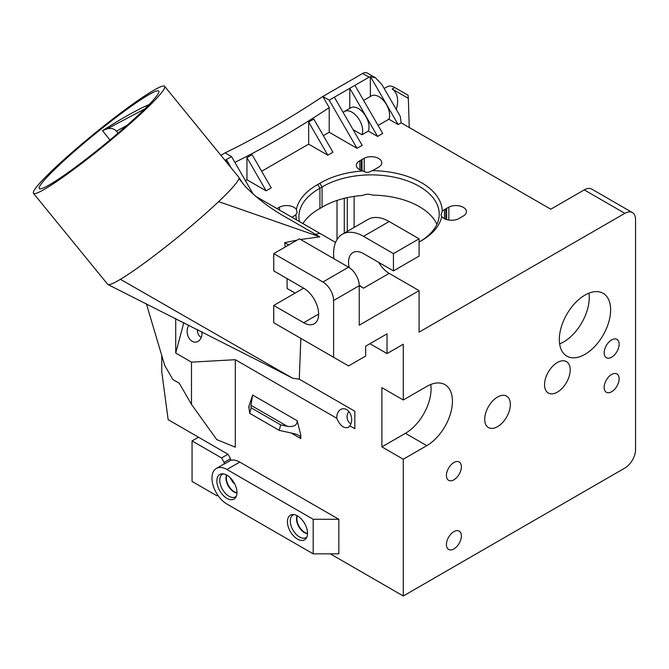 <?xml version="1.0" encoding="UTF-8"?>
<svg xmlns="http://www.w3.org/2000/svg" width="669" height="669" viewBox="0 0 669 669"><rect width="100%" height="100%" fill="white"/><g stroke="black" fill="none" stroke-linecap="round" stroke-linejoin="round"><path stroke-width="1" d="M144.763 108.93L107.299 128.782L102.7 130.564C117.752 120.88 131.166 113.145 142.949 107.349L149.112 104.548M138.149 101.479A77.086 7.075 140.8 0 1 158.77 91.101A77.086 7.075 140.8 0 1 103.511 145.307A77.086 7.075 140.8 0 1 39.304 188.549A77.086 7.075 140.8 0 1 72.068 153.393A77.086 7.075 140.8 0 1 138.149 101.479M118.003 133.206L116.398 131.233L127.043 125.346M261.663 171.272L308.66 144.136L308.66 122.017L313.786 119.057L332.945 152.231L327.81 155.2L308.66 122.017M323.37 135.648L329.223 132.261L329.223 107.6A901.452 520.457 120 0 1 234.852 162.375M245.406 180.655L246.953 179.76L246.953 157.641L252.088 154.681L271.238 187.855L266.111 190.824L246.953 157.641M378.077 125.446L388.881 119.207L398.147 124.559L401.141 122.828L550.771 209.213L584.246 189.887A15.111 8.73 -60 0 1 591.806 189.135L632.422 212.583A15.111 8.73 -60 0 1 635.55 219.507L635.55 449.543A15.111 8.73 -60 0 1 624.863 468.057L403.282 595.987L330.294 553.848M107.299 128.782C111.405 127.971 114.441 128.791 116.406 131.224M102.633 130.907L110.009 139.955M287.427 521.695A14.208 8.204 -120 0 0 294.996 537.307A14.208 8.204 -120 0 0 306.293 538.135A14.208 8.204 -120 0 0 304.579 523.392A14.208 8.204 -120 0 0 292.662 514.536A14.208 8.204 -120 0 0 287.427 521.695M293.959 514.595A13.054 7.535 -120 0 0 290.287 520.984A13.054 7.535 -120 0 0 296.584 534.723A13.054 7.535 -120 0 0 306.887 536.981M216.881 480.969A14.208 8.204 -120 0 0 224.45 496.582A14.208 8.204 -120 0 0 235.756 497.41A14.208 8.204 -120 0 0 234.033 482.667A14.208 8.204 -120 0 0 222.125 473.811A14.208 8.204 -120 0 0 216.881 480.969M223.421 473.869A13.054 7.535 -120 0 0 219.75 480.258A13.054 7.535 -120 0 0 226.047 493.998A13.054 7.535 -120 0 0 236.341 496.256M307.514 533.711A11.248 6.489 60 0 1 296.492 518.876A11.248 6.489 60 0 1 297.103 515.69M236.968 492.986A11.248 6.489 60 0 1 225.955 478.151A11.248 6.489 60 0 1 226.565 474.965M313.192 553.848L313.192 519.295L226.933 469.496A21.157 12.218 -120 0 0 216.355 468.442A21.157 12.218 -120 0 0 213.11 485.401A21.157 12.218 -120 0 0 226.933 504.05L313.192 553.848L338.84 553.848L338.84 519.295L313.192 519.295M251.159 407.831L250.95 405.314L252.673 395.045L248.768 406.643L249.704 413.317L251.159 407.831L280.662 424.865L279.199 430.351L295.004 433.846L298.374 435.143L300.348 436.656L300.782 435.026L300.782 438.58A6.046 3.487 120 0 0 300.348 436.656M250.95 405.314L287.411 426.362L280.662 424.865M249.704 413.317L279.199 430.351M141.987 97.716A84.645 7.769 -39.2 0 0 69.425 154.723A84.645 7.769 -39.2 0 0 33.45 193.324A84.645 7.769 -39.2 0 0 103.946 145.842A84.645 7.769 -39.2 0 0 164.633 86.326A84.645 7.769 -39.2 0 0 141.987 97.716M268.804 365.943L292.779 378.294L299.269 379.164L354.838 411.243L354.838 428.712L349.828 425.819A9.976 7.384 -98.9 0 0 351.1 415.708A9.976 7.384 -98.9 0 0 344.727 408.834A9.976 7.384 -98.9 0 0 337.159 414.546A9.976 7.384 -98.9 0 0 336.766 418.276C339.952 425.618 343.799 428.67 348.306 427.432L349.828 425.819M164.633 86.326L238.875 177.344A84.645 7.769 140.8 0 1 238.967 177.494A84.645 7.769 140.8 0 1 238.958 178.564A84.645 7.769 140.8 0 1 230.671 189.57A84.645 7.769 140.8 0 1 218.629 201.612A84.645 7.769 140.8 0 1 216.848 203.292A84.645 7.769 140.8 0 1 120.428 279.299L292.779 378.294M120.428 279.299A84.645 7.769 140.8 0 1 107.96 284.551A84.645 7.769 140.8 0 1 107.692 284.342L33.45 193.324M183.833 322.592L175.713 353.04L175.713 318.511M188.892 325.142A9.976 7.384 -98.9 0 0 187.529 328.161A9.976 7.384 -98.9 0 0 189.745 339.15A9.976 7.384 -98.9 0 0 198.074 341.391A9.976 7.384 -98.9 0 0 201.954 331.724M201.26 337.452A6.949 5.143 81.1 0 1 197.464 329.457M347.278 197.639L347.278 231.407M307.514 533.419A11.189 6.456 60 0 1 296.877 518.701A11.189 6.456 60 0 1 297.362 515.832M229.609 477.131L233.464 483.051L234.543 483.595M236.977 492.693A11.189 6.456 60 0 1 226.339 477.975A11.189 6.456 60 0 1 226.824 475.107M217.81 495.202L216.848 495.754L192.053 481.446L192.053 440.913L221.556 457.939L224.115 462.388L224.115 464.135A21.157 12.218 -120 0 0 222.76 464.746L216.355 468.442M224.115 462.388L230.529 458.683L230.529 460.439A21.157 12.218 60 0 1 239.753 462.087L338.84 519.295M230.529 460.439L224.115 464.135M161.739 355.44L161.739 371.571L168.145 419.664L227.97 454.243L230.529 458.683M227.97 454.243L221.556 457.939M198.467 437.208L192.053 440.913M336.766 418.276L235.304 359.696L191.485 362.146L191.485 404.402L179.267 383.228L172.853 379.524L164.699 365.399L146.386 303.793M191.485 404.402L216.731 439.592L235.304 447.176L235.304 359.696M350.891 423.837A6.949 5.143 81.1 0 1 347.328 414.521A6.949 5.143 81.1 0 1 348.967 411.611M191.485 362.146L175.713 353.04M430.761 384.491A36.277 20.94 -60 0 1 405.414 433.32L381.907 446.892L403.282 459.235L403.282 595.987M318.636 314.087L303.667 322.726A21.157 12.218 -120 0 0 314.246 323.779A21.157 12.218 -120 0 0 317.491 306.82A21.157 12.218 -120 0 0 303.667 288.172L273.746 270.895L273.746 253.618L322.91 282A15.111 8.73 60 0 1 333.597 300.515L333.597 357.288L348.557 365.926L365.659 356.05L365.659 346.182L387.033 333.839L387.033 353.583L403.282 344.209L403.282 399.995L381.907 387.652L381.907 446.892M287.411 426.362C294 427.09 297.245 425.208 297.17 420.726L300.782 435.026M248.768 406.643A6.046 3.487 -60 0 1 249.203 407.371M295.113 293.114L287.16 288.523L287.018 278.563M285.186 247.012L284.71 242.671L297.095 240.138M300.607 239.51L319.815 236.851L315.392 234.292L319.857 233.356L335.57 242.421M218.629 201.612L319.815 236.851M300.841 338.38L299.269 379.164M284.71 242.671L288.707 244.979M303.667 322.726L273.746 305.449L273.746 322.726L273.73 310.383M273.746 253.618L299.394 238.808L348.557 267.19L322.91 282M333.597 300.515L359.245 285.705L363.518 288.172L389.174 273.362L419.095 290.639L419.07 332.15L624.863 213.336A15.111 8.73 -60 0 1 632.422 212.583M333.906 258.736A42.323 24.435 60 0 1 342.361 234.242A42.323 24.435 60 0 1 363.518 236.341L393.447 253.618L393.447 270.895L363.518 253.618A21.157 12.218 -120 0 0 352.939 252.573A21.157 12.218 -120 0 0 349.185 267.575M359.228 284.969A21.157 12.218 -120 0 0 363.518 288.172M588.937 293.164A36.277 20.94 -60 0 1 559.627 343.925M378.696 262.382A21.157 12.218 -120 0 0 389.174 273.362M393.447 270.895L419.095 256.085L419.095 238.808L393.447 253.618M342.361 234.242L368.009 219.432A42.323 24.435 60 0 1 389.174 221.531L419.095 238.808M273.746 305.449L303.667 288.172M238.958 178.564L245.289 186.45C257.306 198.71 271.221 209.188 287.043 217.902L315.408 234.292M337.017 200.449L337.017 239.552M344.284 233.138L344.284 198.333M354.118 227.46L354.118 196.385M220.904 155.308L225.102 152.883A892.379 515.222 120 0 0 322.809 96.47L362.665 73.465L369.079 77.169L329.223 100.174L322.809 96.47L329.223 107.6M369.079 77.169A9.065 5.235 -60 0 1 370.358 76.575L375.493 77.796L367.197 73.013A9.065 5.235 120 0 0 362.665 73.465M299.469 221.598A68.021 39.27 180 0 1 298.926 216.622A68.021 39.27 180 0 1 319.924 188.24A68.021 39.27 180 0 1 322.065 187.011L322.065 207.248A68.021 39.27 0 0 1 362.615 195.44C365.935 193.993 369.263 193.885 372.608 195.131A68.021 39.27 0 0 1 436.932 224.274M362.974 170.946C366.027 172.845 369.012 172.753 371.931 170.67A10.579 6.105 0 0 0 374.155 169.75L376.371 168.479A10.579 6.105 0 0 0 376.731 168.27L378.687 167.141A10.579 6.105 0 0 0 381.798 162.818A10.579 6.105 0 0 0 375.56 157.248A10.579 6.105 0 0 0 364.204 158.244L362.021 159.498A10.579 6.105 0 0 0 361.21 159.966L359.847 160.752A10.579 6.105 0 0 0 356.36 165.285A10.579 6.105 0 0 0 362.974 170.946A71.039 41.018 0 0 0 319.924 183.306L322.065 187.011A68.021 39.27 180 0 1 396.541 177.703A68.021 39.27 180 0 1 439.232 214.155A68.021 39.27 180 0 1 420.349 241.308M322.065 207.248A68.021 39.27 0 0 0 319.924 208.485A68.021 39.27 0 0 0 302.923 223.588M319.924 183.306A71.039 41.018 0 0 0 317.792 184.535L319.924 188.24L319.924 208.485M403.282 399.995L426.789 386.423A36.277 20.94 -60 0 1 444.927 384.625A36.277 20.94 -60 0 1 450.488 413.693A36.277 20.94 -60 0 1 426.789 445.663L403.282 459.235M387.033 353.583L369.932 343.715M333.597 357.288L273.73 322.726M419.095 290.639L359.245 325.201L359.245 285.705A15.111 8.73 -120 0 0 348.557 267.19M446.415 475.483A10.579 6.105 -60 0 1 451.04 464.83A10.579 6.105 -60 0 1 459.193 461.995A10.579 6.105 -60 0 1 459.193 474.212A10.579 6.105 -60 0 1 448.606 480.325A10.579 6.105 -60 0 1 446.415 475.483M446.415 544.591A10.579 6.105 -60 0 1 451.04 533.946A10.579 6.105 -60 0 1 459.193 531.111A10.579 6.105 -60 0 1 459.193 543.328A10.579 6.105 -60 0 1 448.606 549.433A10.579 6.105 -60 0 1 446.415 544.591M484.707 419.262A18.138 10.47 -60 0 1 492.618 401.007A18.138 10.47 -60 0 1 506.6 396.148A18.138 10.47 -60 0 1 506.6 417.096A18.138 10.47 -60 0 1 488.462 427.566A18.138 10.47 -60 0 1 484.707 419.262M544.558 384.708A18.138 10.47 -60 0 1 552.477 366.453A18.138 10.47 -60 0 1 566.451 361.594A18.138 10.47 -60 0 1 566.451 382.543A18.138 10.47 -60 0 1 548.312 393.012A18.138 10.47 -60 0 1 544.558 384.708M559.317 339.526A36.277 20.94 -60 0 1 575.156 303.015A36.277 20.94 -60 0 1 603.112 293.298A36.277 20.94 -60 0 1 603.112 335.186A36.277 20.94 -60 0 1 566.835 356.134A36.277 20.94 -60 0 1 559.317 339.526M604.149 352.864A10.579 6.105 -60 0 1 608.765 342.219A10.579 6.105 -60 0 1 616.918 339.384A10.579 6.105 -60 0 1 616.918 351.601A10.579 6.105 -60 0 1 606.34 357.706A10.579 6.105 -60 0 1 604.149 352.864M604.149 387.418A10.579 6.105 -60 0 1 608.765 376.772A10.579 6.105 -60 0 1 616.918 373.938A10.579 6.105 -60 0 1 616.918 386.155A10.579 6.105 -60 0 1 606.34 392.268A10.579 6.105 -60 0 1 604.149 387.418M319.832 233.356L255.349 196.101M226.39 162.032L226.39 159.548L231.516 156.588L225.102 152.883M231.298 168.061L226.39 159.548L225.01 160.343M370.358 96.495L370.358 76.575M375.493 77.796L381.907 84.57L400.254 116.347L401.141 122.828M396.265 109.448C399 99.873 397.629 93.058 392.168 89.01L394.727 87.53L408.082 95.241L408.316 98.335L392.168 89.01M384.182 88.509L387.175 86.786A15.111 8.73 60 0 1 394.727 87.53M419.095 242.044A71.039 41.018 0 0 0 419.312 241.919A71.039 41.018 0 0 0 420.366 241.292L419.095 242.027M448.849 207.106L446.666 208.36A10.579 6.105 0 0 0 445.847 208.837L444.484 209.623A10.579 6.105 0 0 0 442.251 211.27L441.005 215.067L441.774 216.438A10.579 6.105 0 0 0 458.8 218.621L461.016 217.341A10.579 6.105 0 0 0 461.376 217.132L463.333 216.003A10.579 6.105 0 0 0 466.444 211.68A10.579 6.105 0 0 0 460.205 206.111A10.579 6.105 0 0 0 448.849 207.106L448.849 220.051M446.666 219.557L446.666 208.36M445.847 208.837L445.847 219.281M444.484 209.623L444.484 218.679M364.204 158.244L364.204 171.624M362.021 170.695L362.021 159.498M361.21 159.966L361.21 170.419M359.847 160.752L359.847 169.817M442.251 211.27A71.039 41.018 0 0 0 371.931 170.67M420.366 241.292A71.039 41.018 0 0 0 421.453 240.681A71.039 41.018 0 0 0 441.774 216.438M291.927 217.233A10.579 6.105 0 0 0 292.085 217.132L294.051 216.003A10.579 6.105 0 0 0 295.907 214.565L297.153 212.6L296.384 209.389A10.579 6.105 0 0 0 279.558 207.106L279.558 210.091M279.558 207.106L277.384 208.368A10.579 6.105 0 0 0 276.966 208.594M277.384 208.837L277.384 208.368M379.791 264.13A10.579 6.105 0 0 0 380.536 263.444M295.907 214.565A71.039 41.018 0 0 0 296.618 219.942M317.792 184.535A71.039 41.018 0 0 0 296.384 209.389M231.516 156.588L253.308 194.336M246.953 179.76L266.111 190.824M308.66 144.136L327.81 155.2M329.223 132.261L357.012 148.309L329.223 100.174M334.358 97.214L362.146 145.34L357.012 148.309M349.795 108.37L349.795 88.3L377.584 136.434L382.71 133.465L354.921 85.339M353.073 129.627L361.954 134.753A15.111 8.73 -120 0 0 357.806 117.577A15.111 8.73 -120 0 0 344.418 111.464A15.111 8.73 -120 0 0 343.431 112.216L343.431 112.927M361.954 134.753L368.318 131.082A15.111 8.73 -120 0 0 364.17 113.906A15.111 8.73 -120 0 0 350.79 107.793L344.418 111.464M368.318 131.082L377.584 136.434M388.881 119.207A15.111 8.73 -120 0 0 384.742 102.031A15.111 8.73 -120 0 0 371.354 95.918L363.61 100.383M398.147 124.559L370.492 76.651M409.252 127.511L408.316 98.335M239.753 462.087L226.933 469.496M297.17 420.726L252.673 395.045M291.099 432.985L300.782 438.58M363.518 236.341L389.174 221.531M405.414 433.32L426.789 445.663M584.246 189.887L624.863 213.336M269.9 366.512L107.96 284.551M238.967 177.494L243.023 183.783"/></g></svg>
